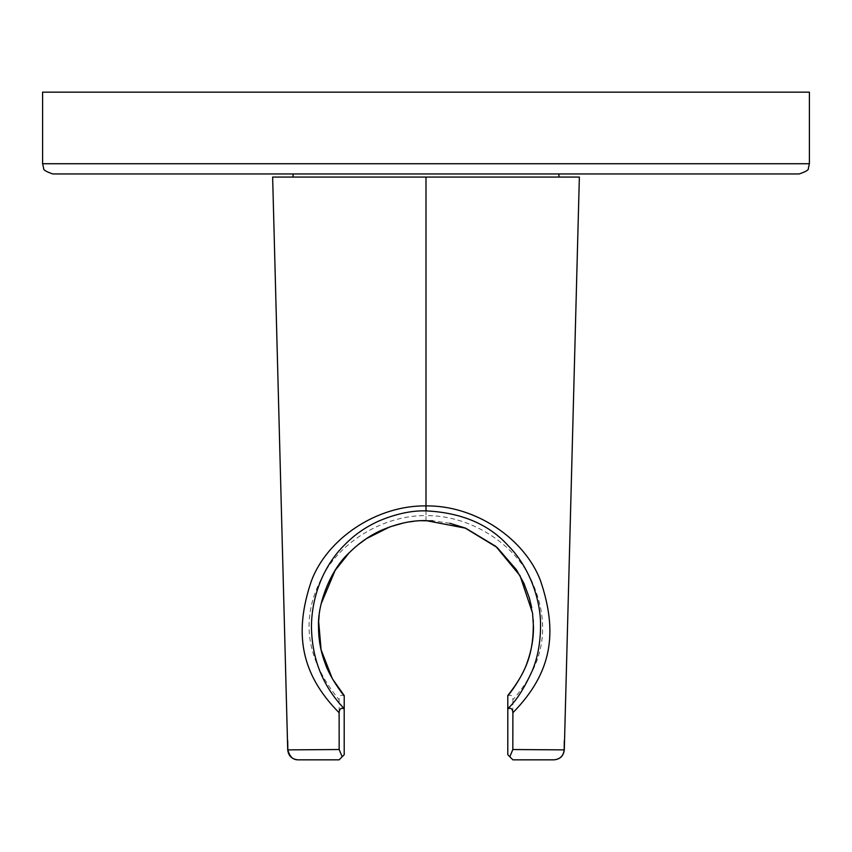 <?xml version="1.0" encoding="UTF-8"?>
<svg xmlns="http://www.w3.org/2000/svg" width="852" height="852" viewBox="0 0 852 852"><rect width="100%" height="100%" fill="white"/><g stroke="black" fill="none" stroke-linecap="round" stroke-linejoin="round"><path stroke-width="0.64" stroke-dasharray="4.26 3.19" d="M52.824 173.957L558.912 173.957M507.792 695.541L507.792 695.892C510.923 694.327 512.616 695.615 512.883 699.758C545.014 663.197 551.148 623.291 531.286 580.031C514.161 542.98 469.303 515.087 426 515.63L426 177.067L579.36 177.067L272.64 177.067M42.6 92.165L809.4 92.165M426 520.604L426 515.63C382.591 515.109 337.743 543.065 320.671 580.116C300.468 620.256 306.624 660.14 339.117 699.758C339.373 695.626 341.077 694.337 344.208 695.892L344.208 754.723L342.185 756.757L339.181 749.536L287.71 749.877L339.171 749.536M339.096 759.835L297.934 759.835L339.096 759.835L340.033 758.898M512.829 749.536L564.29 749.877L512.819 749.536L509.815 756.757L507.792 754.723L507.792 695.892M510.87 757.801L512.904 759.835M339.117 699.758L339.181 749.536M512.819 749.536L512.883 699.758M809.4 163.733L42.6 163.733M287.838 749.685L287.838 749.739C289.542 756.523 292.95 759.867 298.04 759.835M564.173 749.792C563.47 755.894 560.073 759.238 553.949 759.835M532.585 613.184L531.701 607.71M449.781 523.266L432.848 520.828M421.048 520.721L403.582 522.968M357.872 544.939L348.894 553.129M321.087 603.919L319.17 615.229"/><path stroke-width="1.28" d="M319.17 615.229L318.659 621.406L321.097 649.831L332.344 678.682L344.208 695.541C343.026 695.051 329.671 677.138 324.995 662.931C320.682 651.471 318.52 639.469 318.51 626.912C317.349 603.674 330.917 568.88 349.629 552.384C359.533 542.586 370.375 535.109 382.175 529.944C397.852 523.373 412.464 520.263 426 520.604L465.703 528.208L495.821 546.345L520.05 575.739L532.575 613.184L533.48 626.923C533.597 638.499 531.531 650.257 527.292 662.164C522.851 676.286 508.953 695.189 507.792 695.541L507.792 695.892M426 510.87C411.399 510.486 395.605 513.905 378.629 521.115C365.412 527.122 354.049 535.077 344.527 544.971C322.652 566.495 311.534 597.891 311.449 626.923C311.96 659.118 322.876 686.361 344.208 708.619L344.187 708.832C341.077 707.533 339.384 708.832 339.117 712.741C300.341 673.602 293.876 632.472 311.417 580.872C327.253 538.592 376.605 505.257 426 505.896C475.267 505.268 524.608 538.432 540.541 580.776C557.879 632.237 552.469 672.303 512.883 712.741C512.606 708.843 510.912 707.533 507.803 708.811L507.792 708.619C516.174 701.058 524.438 688.16 532.596 669.917C537.687 657.382 540.338 643.047 540.551 626.923C541.126 598.818 528.432 565.856 508.58 546.111C489.197 524.374 461.667 512.627 426 510.87L426 177.067L579.36 177.067L272.64 177.067L287.71 749.866C288.445 755.937 291.853 759.249 297.934 759.835M344.208 695.541L344.208 708.619M426 173.957L52.824 173.957C46.04 171.657 42.983 169.75 43.644 168.227L42.6 163.733L809.4 163.733L808.356 168.227C809.017 169.75 805.96 171.657 799.176 173.957L426 173.957M809.4 163.733L809.4 92.165L42.6 92.165L42.6 163.733M558.912 177.067L558.912 173.957L799.176 173.957M339.181 749.536L287.71 749.877L339.171 749.536L342.174 756.768L339.096 759.835L297.934 759.835L339.096 759.835M340.033 758.898L342.185 756.757M512.904 759.835L554.066 759.835L512.904 759.835L509.826 756.768L512.829 749.536L564.29 749.877L512.819 749.536M564.184 749.558L564.29 740.739L564.194 749.749C563.523 755.873 560.115 759.238 553.97 759.835M509.815 756.757L510.87 757.801M339.171 749.536L339.117 712.741M342.174 756.768L344.208 754.723L344.187 708.832M507.803 708.811L507.792 754.723L509.826 756.768M512.883 712.741L512.829 749.536M507.792 708.619L507.792 695.541C526.93 671.259 534.044 651.961 533.245 619.851M432.848 520.828L421.048 520.721M287.816 749.707L287.71 740.739L287.838 749.739C289.52 756.501 292.928 759.867 298.03 759.835M564.29 749.877C563.555 755.937 560.147 759.249 554.066 759.835M531.701 607.71L529.348 597.902L523.905 583.301L516.472 569.818L497.163 547.506L464.99 527.942L449.781 523.266M403.582 522.968L389.833 526.877L366.264 538.741L357.872 544.939M348.894 553.129L335.166 570.371L321.087 603.919M564.301 749.792L579.36 177.067M293.088 173.957L293.088 177.067"/></g></svg>
